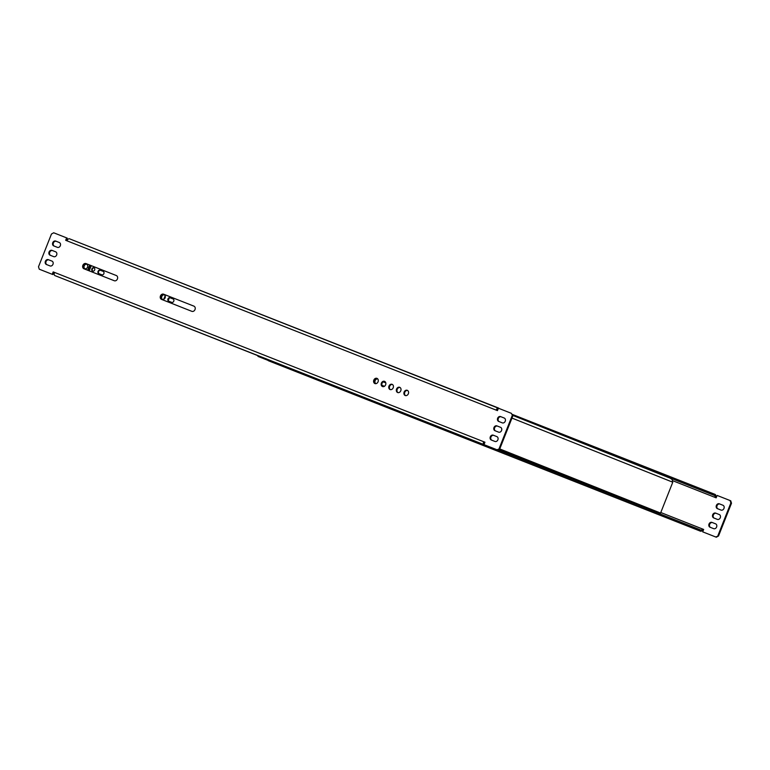 <?xml version="1.0" encoding="UTF-8"?>
<svg xmlns="http://www.w3.org/2000/svg" width="770" height="770" viewBox="0 0 770 770"><rect width="100%" height="100%" fill="white"/><g stroke="black" fill="none" stroke-linecap="round" stroke-linejoin="round"><path stroke-width="1.16" d="M498.883 449.276L660.573 513.061L499.605 448.872L659.659 512.695L498.893 449.276M484.667 442.914L484.109 442.692L484.667 442.914M672.075 479.46L670.189 478.17L672.075 479.46A2.801 2.281 111.7 0 1 672.133 481.953L672.778 482.213L660.573 513.061M721.038 510.077A2.599 2.118 -68.3 0 0 723.964 508.45A2.599 2.118 -68.3 0 0 722.953 505.255A2.599 2.118 -68.3 0 0 722.943 505.245L719.305 503.811A2.599 2.118 -68.3 0 0 716.389 505.447A2.599 2.118 -68.3 0 0 717.39 508.643L721.038 510.077M717.351 519.375A2.599 2.118 -68.3 0 0 720.277 517.738A2.599 2.118 -68.3 0 0 719.276 514.543A2.599 2.118 -68.3 0 0 719.267 514.543L715.628 513.109A2.599 2.118 -68.3 0 0 712.702 514.745A2.599 2.118 -68.3 0 0 713.713 517.931A2.599 2.118 -68.3 0 0 713.723 517.941L717.351 519.375M713.675 528.663A2.599 2.118 -68.3 0 0 716.601 527.026A2.599 2.118 -68.3 0 0 715.6 523.831A2.599 2.118 -68.3 0 0 715.59 523.831L711.952 522.397A2.599 2.118 -68.3 0 0 709.026 524.033A2.599 2.118 -68.3 0 0 710.036 527.229L713.675 528.663M257.738 355.625L257.998 356.414L268.364 360.504L257.998 356.414M715.667 536.969L718.535 535.978L716.312 537.219L702.712 531.858L703.665 529.442L702.365 528.923A1.598 0.924 -68.5 0 1 700.912 530.068L697.89 528.865L697.447 529.981L694.887 528.961L695.329 527.845L697.89 528.865M717.89 535.718L730.855 502.974L730.085 500.548L717.13 495.437L716.167 497.853L714.868 497.333A1.598 0.924 111.5 0 0 714.599 495.505L622.333 459.093M717.958 508.864A2.599 2.118 111.7 0 1 717.053 505.659A2.599 2.118 111.7 0 1 719.96 504.071L723.03 505.284M714.281 518.162A2.599 2.118 111.7 0 1 713.376 514.947A2.599 2.118 111.7 0 1 716.273 513.359L719.353 514.581M710.595 527.45A2.599 2.118 111.7 0 1 709.69 524.235A2.599 2.118 111.7 0 1 712.596 522.657L715.676 523.87M730.085 500.548L730.73 500.798L731.5 503.234L730.855 502.974M718.535 535.978L731.5 503.234M702.712 531.858L716.312 537.219M703.665 529.442L660.785 512.522M715.513 497.593A2.801 1.617 111.5 0 0 715.041 494.388L712.019 493.185L711.576 494.301M709.006 493.281L709.449 492.174L512.262 414.375M709.449 492.174L712.019 493.185M703.01 529.183A2.801 1.617 -68.5 0 1 700.469 531.184L271.319 361.89A2.801 1.617 -68.5 0 1 271.319 361.89L268.297 360.678L268.605 359.908M497.757 449.911L695.329 527.845M269.038 360.081L268.73 360.851L694.887 528.961M271.319 361.89L697.447 529.981M168.332 300.233A1.761 1.434 -68.3 0 0 168.515 299.886L169.015 298.616A1.761 1.434 -68.3 0 0 169.131 298.211M91.871 268.894A1.838 1.502 -68.3 0 0 94.662 270A1.838 1.502 -68.3 0 0 91.871 268.894M94.2 267.873A1.838 1.502 -68.3 0 0 92.862 271.233M161.276 296.277A2.56 2.089 -68.3 0 0 165.155 297.807A2.56 2.089 -68.3 0 0 161.276 296.277M164.414 294.794A2.56 2.089 -68.3 0 0 162.537 299.501M374.644 380.447A2.56 2.089 -68.3 0 0 375.885 383.672A2.56 2.089 -68.3 0 1 377.772 378.956A2.56 2.089 -68.3 0 0 374.644 380.447M103.873 273.629A1.838 1.502 -68.3 0 0 103.161 271.377L100.129 270.174A1.838 1.502 -68.3 0 0 98.772 273.591L101.804 274.794A1.838 1.502 -68.3 0 0 103.873 273.629M83.689 265.669A2.56 2.089 -68.3 0 0 87.568 267.2A2.56 2.089 -68.3 0 0 83.689 265.669M86.827 264.187A2.56 2.089 -68.3 0 0 84.95 268.894M173.77 301.205A1.838 1.502 -68.3 0 0 173.048 298.943L170.016 297.749A1.838 1.502 -68.3 0 0 168.659 301.166L171.691 302.36A1.838 1.502 -68.3 0 0 173.77 301.205M383.893 382.122L385.789 382.873L383.893 382.122A1.838 1.502 -68.3 0 0 382.844 382.17M381.805 384.798A1.838 1.502 -68.3 0 0 382.478 385.51M103.228 271.396L100.649 270.386A1.838 1.502 -68.3 0 0 99.224 273.774M90.206 265.236L88.155 270.434M173.115 298.972L170.536 297.952A1.838 1.502 -68.3 0 0 169.111 301.349M381.882 385.269A1.838 1.502 -68.3 0 0 382.026 385.337L384.432 386.29M89.214 270.847L91.264 265.65M89.695 265.024L87.636 270.231M163.74 299.357L165.184 295.709M164.588 298.731L165.377 296.739M491.876 440.228A2.599 2.118 111.7 0 1 490.971 437.014A2.599 2.118 111.7 0 1 493.878 435.435L496.958 436.648M495.553 430.94A2.599 2.118 111.7 0 1 494.648 427.725A2.599 2.118 111.7 0 1 497.555 426.147L500.635 427.36M499.229 421.642A2.599 2.118 111.7 0 1 498.325 418.437A2.599 2.118 111.7 0 1 501.231 416.849L504.312 418.062M375.231 383.653A2.801 2.281 111.7 0 1 374.461 380.37A2.801 2.281 111.7 0 1 377.281 378.513M390.39 389.63A2.801 2.281 111.7 0 1 389.62 386.347A2.801 2.281 111.7 0 1 392.44 384.49M405.54 395.607A2.801 2.281 111.7 0 1 404.77 392.325A2.801 2.281 111.7 0 1 407.59 390.467M397.965 392.623A2.801 2.281 111.7 0 1 397.195 389.331A2.801 2.281 111.7 0 1 400.015 387.483M382.815 386.646A2.801 2.281 111.7 0 1 382.036 383.354A2.801 2.281 111.7 0 1 384.856 381.506M194.001 306.181L164.251 294.438A2.801 2.281 -68.3 0 0 161.123 296.152A2.801 2.281 -68.3 0 0 162.095 299.607M116.414 275.573L86.664 263.831A2.801 2.281 -68.3 0 0 83.535 265.544A2.801 2.281 -68.3 0 0 84.507 269M52.225 274.312L53.188 271.897L53.833 272.147L52.87 274.563L39.27 269.202L38.5 266.767L51.465 234.022L53.688 232.781L67.288 238.142L66.335 240.558M512.782 416.012L511.357 413.326L512.782 416.012L499.817 448.756L497.584 449.998L483.983 444.637L484.936 442.221L484.282 441.961A1.598 0.924 111.5 0 0 484.369 443.664M53.833 272.147L54.487 272.407A2.801 1.617 111.5 0 0 54.959 275.612L487.217 445.907M52.87 274.563L39.27 269.202M52.042 261.136L48.962 259.923A2.599 2.118 -68.3 0 0 46.065 261.502A2.599 2.118 -68.3 0 0 46.97 264.716M55.719 251.838L52.649 250.625A2.599 2.118 -68.3 0 0 49.742 252.214A2.599 2.118 -68.3 0 0 50.647 255.419M59.406 242.55L56.326 241.337A2.599 2.118 -68.3 0 0 53.419 242.925A2.599 2.118 -68.3 0 0 54.323 246.131M496.871 436.609L493.233 435.175A2.599 2.118 -68.3 0 0 490.307 436.811A2.599 2.118 -68.3 0 0 491.308 440.007L494.956 441.441A2.599 2.118 -68.3 0 0 497.882 439.805A2.599 2.118 -68.3 0 0 496.871 436.609L496.881 436.619M500.548 427.321L496.91 425.887A2.599 2.118 -68.3 0 0 493.984 427.523A2.599 2.118 -68.3 0 0 494.994 430.719L498.633 432.153A2.599 2.118 -68.3 0 0 501.559 430.517A2.599 2.118 -68.3 0 0 500.548 427.321L500.548 427.321M504.225 418.033L500.587 416.599A2.599 2.118 -68.3 0 0 497.661 418.226A2.599 2.118 -68.3 0 0 498.671 421.421L502.31 422.865A2.599 2.118 -68.3 0 0 505.235 421.228A2.599 2.118 -68.3 0 0 504.235 418.033A2.599 2.118 -68.3 0 0 504.225 418.033L504.235 418.033M50.089 255.207A2.599 2.118 111.7 0 1 50.079 255.197A2.599 2.118 111.7 0 1 49.078 252.002A2.599 2.118 111.7 0 1 52.004 250.375L55.633 251.809A2.599 2.118 111.7 0 1 55.642 251.809A2.599 2.118 111.7 0 1 56.653 255.005A2.599 2.118 111.7 0 1 53.727 256.641L50.089 255.207M53.188 271.897L484.282 441.961M484.936 442.221L483.637 441.701A2.801 1.617 111.5 0 0 484.109 444.906L487.131 446.109M497.584 449.998L483.983 444.637M496.939 449.747L499.817 448.756M512.137 415.752L499.172 448.496M66.644 237.892L65.691 240.307L497.449 410.631L498.402 408.216L511.357 413.326M114.268 280.732A2.801 2.281 -68.3 0 0 117.415 278.971A2.801 2.281 -68.3 0 0 116.328 275.535L86.019 263.581A2.801 2.281 -68.3 0 0 82.871 265.332A2.801 2.281 -68.3 0 0 83.949 268.778A2.801 2.281 -68.3 0 0 83.959 268.778L114.268 280.732M191.855 311.34A2.801 2.281 -68.3 0 0 195.002 309.579A2.801 2.281 -68.3 0 0 193.915 306.142L163.606 294.188A2.801 2.281 -68.3 0 0 160.449 295.94A2.801 2.281 -68.3 0 0 161.536 299.386L191.855 311.34M382.478 386.55A2.801 2.281 111.7 0 1 382.478 386.54A2.801 2.281 111.7 0 1 381.391 383.104A2.801 2.281 111.7 0 1 384.548 381.342A2.801 2.281 111.7 0 1 385.635 384.788A2.801 2.281 111.7 0 1 382.478 386.55M397.638 392.527A2.801 2.281 111.7 0 1 397.628 392.517A2.801 2.281 111.7 0 1 396.55 389.081A2.801 2.281 111.7 0 1 399.707 387.32A2.801 2.281 111.7 0 1 400.785 390.765A2.801 2.281 111.7 0 1 397.638 392.527M405.213 395.511A2.801 2.281 111.7 0 1 405.203 395.511A2.801 2.281 111.7 0 1 404.125 392.065A2.801 2.281 111.7 0 1 407.282 390.313A2.801 2.281 111.7 0 1 408.36 393.749A2.801 2.281 111.7 0 1 405.213 395.511M390.063 389.533A2.801 2.281 111.7 0 1 390.053 389.533A2.801 2.281 111.7 0 1 388.975 386.088A2.801 2.281 111.7 0 1 392.123 384.336A2.801 2.281 111.7 0 1 393.21 387.772A2.801 2.281 111.7 0 1 390.063 389.533M374.903 383.556L374.903 383.556A2.801 2.281 111.7 0 1 373.816 380.111A2.801 2.281 111.7 0 1 376.973 378.359A2.801 2.281 111.7 0 1 378.06 381.795A2.801 2.281 111.7 0 1 374.903 383.556M46.412 264.495A2.599 2.118 111.7 0 1 46.402 264.495A2.599 2.118 111.7 0 1 45.392 261.3A2.599 2.118 111.7 0 1 48.318 259.663L51.956 261.097A2.599 2.118 111.7 0 1 51.965 261.097A2.599 2.118 111.7 0 1 52.966 264.293A2.599 2.118 111.7 0 1 50.04 265.929L46.412 264.495M53.765 245.909A2.599 2.118 111.7 0 1 53.756 245.909A2.599 2.118 111.7 0 1 52.755 242.714A2.599 2.118 111.7 0 1 55.681 241.077L59.319 242.512A2.599 2.118 111.7 0 1 59.319 242.521A2.599 2.118 111.7 0 1 60.33 245.707A2.599 2.118 111.7 0 1 57.404 247.343L53.765 245.909M66.99 240.817A2.801 1.617 -68.5 0 1 69.531 238.816L501.636 409.486M496.14 410.112A2.801 1.617 -68.5 0 1 498.681 408.11L69.531 238.816M496.794 410.372A1.598 0.924 -68.5 0 1 498.017 409.188M635.76 503.272L635.924 503.59A2.955 1.713 111.5 0 0 636.53 504.196A2.955 1.713 111.5 0 0 637.685 504.032M670.189 478.17L512.56 415.319L670.198 478.18M672.133 481.953L511.963 418.081M714.868 497.333L672.364 480.567M714.599 495.505L626.414 460.72M711.952 522.397L712.596 522.657M715.628 513.109L716.273 513.359M719.305 503.811L719.96 504.071M170.536 297.952L170.016 297.749M100.649 270.386L100.129 270.174M484.109 444.906L54.959 275.612M86.664 263.831L86.019 263.581M164.251 294.438L163.606 294.188M48.962 259.923L48.318 259.663M52.649 250.625L52.004 250.375M56.326 241.337L55.681 241.077M501.231 416.849L500.587 416.599M497.555 426.147L496.91 425.887M493.878 435.435L493.233 435.175M635.924 503.59L498.613 449.42M498.238 449.632L636.53 504.196"/></g></svg>
